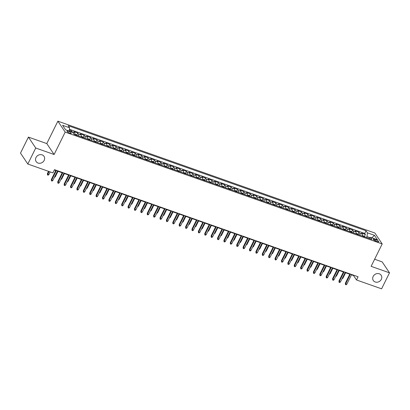 <?xml version="1.0" encoding="UTF-8"?>
<svg xmlns="http://www.w3.org/2000/svg" width="410" height="410" viewBox="0 0 410 410"><rect width="100%" height="100%" fill="white"/><g stroke="black" fill="none" stroke-linecap="round" stroke-linejoin="round"><path stroke-width="0.61" d="M44.177 160.397A4.736 4.156 -33.8 0 1 40.252 163.247A4.736 4.156 -33.8 0 1 36.152 161.596A4.736 4.156 -33.8 0 1 35.998 157.512A4.736 4.156 -33.8 0 1 39.924 154.667A4.736 4.156 -33.8 0 1 44.024 156.318A4.736 4.156 -33.8 0 1 44.177 160.397M381.326 279.333A4.736 4.156 -33.8 0 1 377.4 282.183A4.736 4.156 -33.8 0 1 373.3 280.527A4.736 4.156 -33.8 0 1 373.146 276.448A4.736 4.156 -33.8 0 1 377.072 273.598A4.736 4.156 -33.8 0 1 381.172 275.253A4.736 4.156 -33.8 0 1 381.326 279.333M69.802 133.163A2.368 0.625 26.3 0 0 71.289 133.27A2.368 0.625 26.3 0 0 68.537 131.277A2.368 0.625 26.3 0 0 67.045 131.169A2.368 0.625 26.3 0 0 69.802 133.163M28.408 137.099L35.731 148.02L54.11 154.503L46.786 143.582L28.408 137.099L20.5 153.104L27.824 164.026L52.91 172.876L54.494 169.673L358.084 276.77L356.505 279.974L381.592 288.824L389.5 272.819L382.176 261.898L374.632 259.238M46.786 143.582L57.861 121.175L374.873 233.008L382.197 243.929L65.185 132.097L57.861 121.175M362.419 236.078A2.962 1.189 -70.6 0 0 362.281 234.182L361.558 233.1L365.392 234.453L364.485 236.293M359.867 235.176A2.962 1.189 -70.6 0 0 359.724 233.28L359.001 232.203L358.094 234.038M359.001 232.203L355.168 230.85L355.89 231.927A2.962 1.189 -70.6 0 1 356.029 233.823M349.638 231.568A2.962 1.189 -70.6 0 0 349.499 229.672L348.777 228.595L352.61 229.948L351.703 231.783M343.247 229.313A2.962 1.189 -70.6 0 0 343.108 227.417L342.386 226.34L346.219 227.693L345.312 229.528M336.856 227.058A2.962 1.189 -70.6 0 0 336.718 225.162L335.995 224.085L339.829 225.438L338.921 227.273M330.465 224.803A2.962 1.189 -70.6 0 0 330.322 222.907L329.599 221.83L333.438 223.183L332.53 225.018M324.074 222.548A2.962 1.189 -70.6 0 0 323.931 220.652L323.208 219.575L327.047 220.928L326.14 222.763M317.683 220.293A2.962 1.189 -70.6 0 0 317.54 218.397L316.817 217.32L320.651 218.673L319.744 220.508M311.292 218.038A2.962 1.189 -70.6 0 0 311.149 216.142L310.426 215.065L314.26 216.418L313.353 218.253M304.896 215.783A2.962 1.189 -70.6 0 0 304.758 213.887L304.035 212.81L307.869 214.163L306.962 215.998M298.506 213.528A2.962 1.189 -70.6 0 0 298.367 211.632L297.645 210.555L301.478 211.909L300.571 213.743M292.115 211.273A2.962 1.189 -70.6 0 0 291.976 209.377L291.254 208.3L295.087 209.653L294.18 211.488M285.724 209.018A2.962 1.189 -70.6 0 0 285.585 207.122L284.863 206.046L288.696 207.398L287.789 209.233M279.333 206.763A2.962 1.189 -70.6 0 0 279.195 204.872L278.472 203.79L282.305 205.143L281.398 206.983M272.942 204.508A2.962 1.189 -70.6 0 0 272.799 202.617L272.076 201.535L275.915 202.888L275.007 204.728M266.551 202.258A2.962 1.189 -70.6 0 0 266.408 200.362L265.685 199.28L269.524 200.633L268.617 202.473M260.16 200.003A2.962 1.189 -70.6 0 0 260.017 198.107L259.294 197.025L263.128 198.378L262.221 200.218M253.769 197.748A2.962 1.189 -70.6 0 0 253.626 195.852L252.903 194.776L256.737 196.129L255.83 197.963M247.379 195.493A2.962 1.189 -70.6 0 0 247.235 193.597L246.512 192.521L250.346 193.874L249.439 195.708M240.983 193.238A2.962 1.189 -70.6 0 0 240.844 191.342L240.122 190.266L243.955 191.619L243.048 193.453M234.592 190.983A2.962 1.189 -70.6 0 0 234.453 189.087L233.731 188.011L237.564 189.364L236.657 191.198M228.201 188.728A2.962 1.189 -70.6 0 0 228.062 186.832L227.34 185.756L231.173 187.109L230.266 188.943M221.81 186.473A2.962 1.189 -70.6 0 0 221.672 184.577L220.949 183.501L224.782 184.854L223.875 186.688M215.419 184.218A2.962 1.189 -70.6 0 0 215.276 182.322L214.553 181.246L218.392 182.599L217.484 184.433M209.028 181.963A2.962 1.189 -70.6 0 0 208.885 180.067L208.162 178.991L212.001 180.344L211.094 182.178M202.637 179.708A2.962 1.189 -70.6 0 0 202.494 177.812L201.771 176.736L205.605 178.089L204.698 179.923M196.246 177.453A2.962 1.189 -70.6 0 0 196.103 175.557L195.38 174.481L199.214 175.834L198.307 177.668M189.856 175.198A2.962 1.189 -70.6 0 0 189.712 173.302L188.989 172.226L192.823 173.579L191.916 175.413M183.46 172.943A2.962 1.189 -70.6 0 0 183.321 171.047L182.599 169.971L186.432 171.324L185.525 173.158M177.069 170.688A2.962 1.189 -70.6 0 0 176.93 168.797L176.208 167.716L180.041 169.069L179.134 170.909M170.678 168.433A2.962 1.189 -70.6 0 0 170.539 166.542L169.817 165.461L173.65 166.814L172.743 168.653M164.287 166.183A2.962 1.189 -70.6 0 0 164.149 164.287L163.426 163.206L167.26 164.559L166.352 166.398M157.896 163.928A2.962 1.189 -70.6 0 0 157.753 162.032L157.03 160.951L160.869 162.304L159.962 164.143M151.505 161.673A2.962 1.189 -70.6 0 0 151.362 159.777L150.639 158.701L154.478 160.054L153.571 161.888M145.114 159.418A2.962 1.189 -70.6 0 0 144.971 157.522L144.248 156.446L148.087 157.799L147.175 159.633M138.724 157.163A2.962 1.189 -70.6 0 0 138.58 155.267L137.857 154.191L141.691 155.544L140.784 157.378M132.333 154.908A2.962 1.189 -70.6 0 0 132.189 153.012L131.466 151.936L135.3 153.289L134.393 155.123M125.937 152.653A2.962 1.189 -70.6 0 0 125.798 150.757L125.076 149.681L128.909 151.034L128.002 152.868M119.546 150.398A2.962 1.189 -70.6 0 0 119.407 148.502L118.685 147.426L122.518 148.779L121.611 150.613M113.155 148.143A2.962 1.189 -70.6 0 0 113.016 146.247L112.294 145.171L116.127 146.524L115.22 148.358M106.764 145.888A2.962 1.189 -70.6 0 0 106.626 143.992L105.903 142.916L109.736 144.269L108.829 146.103M100.373 143.633A2.962 1.189 -70.6 0 0 100.23 141.737L99.507 140.661L103.346 142.014L102.438 143.849M93.982 141.378A2.962 1.189 -70.6 0 0 93.839 139.482L93.116 138.406L96.955 139.759L96.048 141.593M87.591 139.123A2.962 1.189 -70.6 0 0 87.448 137.227L86.725 136.151L90.564 137.504L89.652 139.338M81.2 136.868A2.962 1.189 -70.6 0 0 81.057 134.972L80.334 133.896L84.168 135.249L83.261 137.083M74.81 134.613A2.962 1.189 -70.6 0 0 74.666 132.722L73.944 131.641L77.777 132.994L76.87 134.834M376.047 239.778L374.643 239.281A2.296 0.605 26.3 0 0 373.197 239.179A2.296 0.605 26.3 0 0 375.867 241.111L377.272 241.608A2.296 0.605 26.3 0 0 378.717 241.71A2.296 0.605 26.3 0 0 376.047 239.778L375.463 240.957M369.984 237.646L366.97 236.585L367.442 232.844L366.058 230.779L68.219 125.711L69.603 127.776L62.571 125.296L65.579 129.785L72.611 132.261L74 134.331L371.839 239.399L370.455 237.334L368.913 238.364M367.442 232.844L374.473 235.325L377.482 239.814L370.455 237.334M365.392 234.453L364.731 233.464L69.413 129.288M72.252 132.138A2.962 1.189 109.4 0 0 72.109 131.82L71.386 130.739L69.321 130.011M77.777 132.994L78.5 134.07A2.962 1.189 109.4 0 1 78.643 135.966M84.168 135.249L84.89 136.325A2.962 1.189 109.4 0 1 85.034 138.221M90.564 137.504L91.286 138.58A2.962 1.189 109.4 0 1 91.425 140.476M96.955 139.759L97.677 140.835A2.962 1.189 109.4 0 1 97.816 142.731M103.346 142.014L104.068 143.09A2.962 1.189 109.4 0 1 104.207 144.986M109.736 144.269L110.459 145.345A2.962 1.189 109.4 0 1 110.597 147.241M116.127 146.524L116.85 147.6A2.962 1.189 109.4 0 1 116.988 149.496M122.518 148.779L123.241 149.855A2.962 1.189 109.4 0 1 123.384 151.751M128.909 151.034L129.632 152.11A2.962 1.189 109.4 0 1 129.775 154.006M135.3 153.289L136.023 154.365A2.962 1.189 109.4 0 1 136.166 156.261M141.691 155.544L142.413 156.62A2.962 1.189 109.4 0 1 142.557 158.516M148.087 157.799L148.804 158.875A2.962 1.189 109.4 0 1 148.948 160.771M154.478 160.054L155.2 161.13A2.962 1.189 109.4 0 1 155.339 163.026M160.869 162.304L161.591 163.385A2.962 1.189 109.4 0 1 161.73 165.281M167.26 164.559L167.982 165.64A2.962 1.189 109.4 0 1 168.12 167.531M173.65 166.814L174.373 167.895A2.962 1.189 109.4 0 1 174.511 169.786M180.041 169.069L180.764 170.145A2.962 1.189 109.4 0 1 180.907 172.041M186.432 171.324L187.155 172.4A2.962 1.189 109.4 0 1 187.298 174.296M192.823 173.579L193.546 174.655A2.962 1.189 109.4 0 1 193.689 176.551M199.214 175.834L199.936 176.91A2.962 1.189 109.4 0 1 200.08 178.806M205.605 178.089L206.327 179.165A2.962 1.189 109.4 0 1 206.471 181.061M212.001 180.344L212.723 181.42A2.962 1.189 109.4 0 1 212.862 183.316M218.392 182.599L219.114 183.675A2.962 1.189 109.4 0 1 219.253 185.571M224.782 184.854L225.505 185.93A2.962 1.189 109.4 0 1 225.643 187.826M231.173 187.109L231.896 188.185A2.962 1.189 109.4 0 1 232.034 190.081M237.564 189.364L238.287 190.44A2.962 1.189 109.4 0 1 238.43 192.336M243.955 191.619L244.678 192.695A2.962 1.189 109.4 0 1 244.821 194.591M250.346 193.874L251.069 194.95A2.962 1.189 109.4 0 1 251.212 196.846M256.737 196.129L257.459 197.205A2.962 1.189 109.4 0 1 257.603 199.101M263.128 198.378L263.85 199.46A2.962 1.189 109.4 0 1 263.994 201.356M269.524 200.633L270.246 201.715A2.962 1.189 109.4 0 1 270.385 203.606M275.915 202.888L276.637 203.97A2.962 1.189 109.4 0 1 276.776 205.861M282.305 205.143L283.028 206.22A2.962 1.189 109.4 0 1 283.166 208.116M288.696 207.398L289.419 208.475A2.962 1.189 109.4 0 1 289.557 210.371M295.087 209.653L295.81 210.73A2.962 1.189 109.4 0 1 295.953 212.626M301.478 211.909L302.201 212.985A2.962 1.189 109.4 0 1 302.344 214.881M307.869 214.163L308.592 215.24A2.962 1.189 109.4 0 1 308.735 217.136M314.26 216.418L314.982 217.495A2.962 1.189 109.4 0 1 315.126 219.391M320.651 218.673L321.373 219.75A2.962 1.189 109.4 0 1 321.517 221.646M327.047 220.928L327.769 222.005A2.962 1.189 109.4 0 1 327.908 223.901M333.438 223.183L334.16 224.26A2.962 1.189 109.4 0 1 334.299 226.156M339.829 225.438L340.551 226.515A2.962 1.189 109.4 0 1 340.689 228.411M346.219 227.693L346.942 228.77A2.962 1.189 109.4 0 1 347.08 230.666M352.61 229.948L353.333 231.025A2.962 1.189 109.4 0 1 353.476 232.921M366.509 237.518L366.97 236.585M35.731 148.02L27.824 164.026M54.11 154.503L65.185 132.097M382.197 243.929L371.127 266.336L389.5 272.819M351.483 274.823L353.533 275.546L356.505 279.974M54.335 169.996L55.801 170.514M57.477 171.108L62.192 172.769M63.868 173.363L68.583 175.024M70.259 175.618L74.974 177.279M76.649 177.868L81.364 179.534M83.04 180.123L87.755 181.789M89.436 182.378L94.146 184.044M95.827 184.633L100.537 186.299M102.218 186.888L106.933 188.554M108.609 189.143L113.324 190.809M115 191.398L119.715 193.064M121.391 193.653L126.106 195.319M127.782 195.908L132.497 197.569M134.172 198.163L138.887 199.824M140.563 200.418L145.278 202.079M146.959 202.673L151.669 204.334M153.35 204.928L158.06 206.589M159.741 207.183L164.456 208.844M166.132 209.438L170.847 211.099M172.523 211.693L177.238 213.354M178.914 213.943L183.629 215.609M185.305 216.198L190.02 217.864M191.695 218.453L196.41 220.119M198.086 220.708L202.801 222.374M204.482 222.963L209.192 224.629M210.873 225.218L215.583 226.884M217.264 227.473L221.979 229.139M223.655 229.728L228.37 231.394M230.046 231.983L234.761 233.644M236.437 234.238L241.152 235.899M242.828 236.493L247.543 238.154M249.218 238.748L253.933 240.409M255.609 241.003L260.324 242.664M262.005 243.258L266.715 244.919M268.396 245.513L273.106 247.174M274.787 247.768L279.502 249.429M281.178 250.018L285.893 251.684M287.569 252.273L292.284 253.939M293.96 254.528L298.675 256.194M300.351 256.783L305.066 258.449M306.741 259.038L311.457 260.704M313.132 261.293L317.847 262.959M319.523 263.548L324.238 265.214M325.919 265.803L330.629 267.469M332.31 268.058L337.025 269.718M338.701 270.313L343.416 271.973M345.092 272.568L349.807 274.228M353.692 275.223L353.533 275.546M364.731 233.464L366.058 230.779M71.386 130.739L70.93 131.672M69.603 127.776L69.188 131.056M371.819 237.815L374.473 235.325M349.966 273.906L345.353 283.243L345.707 283.776L350.494 274.095M346.86 284.181L346.112 284.806L345.471 284.581L345.707 283.776L346.86 284.181L351.642 274.5M345.471 284.581L345.353 283.243M362.496 235.514L365.341 236.965A1.963 0.789 109.4 0 1 365.418 237.134M364.239 236.836L363.47 236.57M342.365 278.088L342.898 278.277L345.625 272.758M342.898 278.277L341.991 278.841M343.575 271.656L338.957 280.988L339.316 281.521L344.103 271.84M340.464 281.926L339.721 282.551L339.08 282.326L339.316 281.521L340.464 281.926L345.251 272.245M339.08 282.326L338.957 280.988M337.184 269.401L332.566 278.733L332.925 279.266L337.707 269.585M334.073 279.671L333.33 280.296L332.689 280.071L332.925 279.266L334.073 279.671L338.86 269.99M332.689 280.071L332.566 278.733M330.788 267.146L326.175 276.478L326.534 277.011L331.316 267.33M327.682 277.416L326.939 278.041L326.298 277.816L326.534 277.011L327.682 277.416L332.469 267.735M326.298 277.816L326.175 276.478M324.397 264.891L319.785 274.223L320.143 274.756L324.925 265.075M321.291 275.161L320.548 275.786L319.908 275.561L320.143 274.756L321.291 275.161L326.078 265.48M319.908 275.561L319.785 274.223M356.106 233.259L358.95 234.71A1.963 0.789 109.4 0 1 359.027 234.879M357.843 234.582L357.079 234.315M335.969 275.833L336.507 276.022L339.234 270.503M336.507 276.022L335.6 276.586M349.715 231.004L351.524 231.64L352.559 232.46A1.963 0.789 109.4 0 1 352.636 232.624M351.452 232.332L350.688 232.06M329.579 273.578L330.117 273.767L332.843 268.248M330.117 273.767L329.209 274.331M343.324 228.749L345.133 229.385L346.168 230.205A1.963 0.789 109.4 0 1 346.24 230.369M345.061 230.077L344.297 229.805M323.188 271.323L323.726 271.512L326.452 265.993M323.726 271.512L322.813 272.081M336.928 226.494L338.742 227.13L339.777 227.95A1.963 0.789 109.4 0 1 339.849 228.114M338.67 227.822L337.901 227.55M316.797 269.068L317.335 269.257L320.061 263.738M317.335 269.257L316.423 269.826M318.006 262.636L313.394 271.968L313.752 272.501L318.534 262.82M314.901 272.906L314.152 273.531L313.517 273.306L313.752 272.501L314.901 272.906L319.687 263.225M313.517 273.306L313.394 271.968M330.537 224.239L332.351 224.875L333.386 225.695A1.963 0.789 109.4 0 1 333.458 225.859M332.279 225.567L331.511 225.295M310.406 266.813L310.944 267.002L313.67 261.483M310.944 267.002L310.032 267.571M311.615 260.381L307.003 269.713L307.356 270.246L312.143 260.565M308.51 270.651L307.761 271.276L307.126 271.051L307.356 270.246L308.51 270.651L313.291 260.97M307.126 271.051L307.003 269.713M305.224 258.126L300.612 267.458L300.966 267.991L305.752 258.31M302.119 268.396L301.37 269.021L300.735 268.796L300.966 267.991L302.119 268.396L306.9 258.715M300.735 268.796L300.612 267.458M298.834 255.871L294.221 265.203L294.575 265.736L299.361 256.055M295.728 266.141L294.98 266.766L294.339 266.541L294.575 265.736L295.728 266.141L300.51 256.46M294.339 266.541L294.221 265.203M292.443 253.616L287.83 262.948L288.184 263.481L292.971 253.8M289.337 263.886L288.589 264.511L287.948 264.286L288.184 263.481L289.337 263.886L294.119 254.21M287.948 264.286L287.83 262.948M286.052 251.361L281.434 260.698L281.793 261.226L286.58 251.545M282.941 261.631L282.198 262.257L281.557 262.031L281.793 261.226L282.941 261.631L287.728 251.955M281.557 262.031L281.434 260.698M324.146 221.984L326.99 223.44A1.963 0.789 109.4 0 1 327.067 223.604M325.888 223.312L325.12 223.04M304.015 264.558L304.548 264.747L307.28 259.228M304.548 264.747L303.641 265.316M317.755 219.729L320.599 221.185A1.963 0.789 109.4 0 1 320.676 221.349M319.498 221.057L318.729 220.785M297.624 262.303L298.157 262.492L300.889 256.973M298.157 262.492L297.25 263.061M311.364 217.474L314.209 218.93A1.963 0.789 109.4 0 1 314.285 219.094M313.107 218.802L312.338 218.53M291.233 260.048L291.766 260.237L294.498 254.718M291.766 260.237L290.859 260.806M304.973 215.219L307.818 216.675A1.963 0.789 109.4 0 1 307.895 216.839M306.716 216.547L305.947 216.275M284.842 257.798L285.375 257.982L288.102 252.463M285.375 257.982L284.468 258.551M298.582 212.964L301.427 214.42A1.963 0.789 109.4 0 1 301.504 214.584M300.32 214.292L299.556 214.02M278.452 255.543L278.984 255.727L281.711 250.208M278.984 255.727L278.077 256.296M279.661 249.106L275.043 258.443L275.402 258.971L280.184 249.29M276.55 259.376L275.807 260.001L275.166 259.776L275.402 258.971L276.55 259.376L281.337 249.7M275.166 259.776L275.043 258.443M292.192 210.709L295.036 212.165A1.963 0.789 109.4 0 1 295.113 212.329M293.929 212.037L293.165 211.765M272.055 253.288L272.594 253.472L275.32 247.953M272.594 253.472L271.686 254.041M273.265 246.851L268.652 256.188L269.011 256.716L273.793 247.04M270.159 257.126L269.416 257.746L268.776 257.521L269.011 256.716L270.159 257.126L274.946 247.445M268.776 257.521L268.652 256.188M285.801 208.454L288.645 209.91A1.963 0.789 109.4 0 1 288.717 210.074M287.538 209.782L286.774 209.51M265.665 251.033L266.203 251.222L268.929 245.698M266.203 251.222L265.29 251.786M266.874 244.596L262.262 253.933L262.62 254.461L267.402 244.785M263.768 254.871L263.025 255.491L262.385 255.266L262.62 254.461L263.768 254.871L268.555 245.19M262.385 255.266L262.262 253.933M279.405 206.199L282.254 207.655A1.963 0.789 109.4 0 1 282.326 207.819M281.147 207.527L280.378 207.255M259.274 248.778L259.812 248.967L262.538 243.448M259.812 248.967L258.9 249.531M260.483 242.341L255.871 251.678L256.229 252.206L261.011 242.53M257.377 252.616L256.629 253.236L255.994 253.011L256.229 252.206L257.377 252.616L262.164 242.935M255.994 253.011L255.871 251.678M273.014 203.944L275.863 205.4A1.963 0.789 109.4 0 1 275.935 205.569M274.756 205.272L273.988 205M252.883 246.523L253.421 246.712L256.147 241.193M253.421 246.712L252.509 247.276M254.092 240.086L249.48 249.423L249.833 249.957L254.62 240.275M250.987 250.361L250.238 250.981L249.603 250.756L249.833 249.957L250.987 250.361L255.768 240.68M249.603 250.756L249.48 249.423M266.623 201.689L269.467 203.145A1.963 0.789 109.4 0 1 269.544 203.314M268.365 203.017L267.597 202.75M246.492 244.268L247.025 244.457L249.757 238.938M247.025 244.457L246.118 245.021M247.701 237.831L243.089 247.168L243.443 247.701L248.229 238.02M244.596 248.106L243.847 248.732L243.212 248.506L243.443 247.701L244.596 248.106L249.377 238.425M243.212 248.506L243.089 247.168M260.232 199.439L263.077 200.89A1.963 0.789 109.4 0 1 263.153 201.059M261.975 200.762L261.206 200.495M240.101 242.013L240.634 242.202L243.366 236.683M240.634 242.202L239.727 242.766M241.311 235.581L236.698 244.913L237.052 245.446L241.838 235.765M238.205 245.851L237.457 246.477L236.816 246.251L237.052 245.446L238.205 245.851L242.986 236.17M236.816 246.251L236.698 244.913M234.92 233.326L230.307 242.658L230.661 243.191L235.448 233.51M231.814 243.596L231.066 244.222L230.425 243.996L230.661 243.191L231.814 243.596L236.596 233.915M230.425 243.996L230.307 242.658M228.529 231.071L223.911 240.403L224.27 240.936L229.057 231.255M225.418 241.341L224.675 241.967L224.034 241.741L224.27 240.936L225.418 241.341L230.205 231.66M224.034 241.741L223.911 240.403M222.138 228.816L217.52 238.148L217.879 238.681L222.661 229M219.027 239.086L218.284 239.712L217.643 239.486L217.879 238.681L219.027 239.086L223.814 229.405M217.643 239.486L217.52 238.148M215.742 226.561L211.129 235.893L211.488 236.426L216.27 226.745M212.636 236.831L211.893 237.457L211.252 237.231L211.488 236.426L212.636 236.831L217.423 227.15M211.252 237.231L211.129 235.893M209.351 224.306L204.739 233.638L205.097 234.171L209.879 224.49M206.245 234.576L205.502 235.202L204.862 234.976L205.097 234.171L206.245 234.576L211.032 224.895M204.862 234.976L204.739 233.638M202.96 222.051L198.348 231.383L198.707 231.916L203.488 222.235M199.854 232.321L199.106 232.947L198.471 232.721L198.707 231.916L199.854 232.321L204.641 222.64M198.471 232.721L198.348 231.383M196.569 219.796L191.957 229.128L192.31 229.661L197.097 219.98M193.464 230.066L192.715 230.692L192.08 230.466L192.31 229.661L193.464 230.066L198.245 220.385M192.08 230.466L191.957 229.128M190.178 217.541L185.566 226.873L185.92 227.406L190.706 217.725M187.073 227.811L186.324 228.437L185.689 228.211L185.92 227.406L187.073 227.811L191.854 218.135M185.689 228.211L185.566 226.873M183.788 215.286L179.175 224.624L179.529 225.151L184.315 215.47M180.682 225.556L179.934 226.182L179.293 225.956L179.529 225.151L180.682 225.556L185.463 215.88M179.293 225.956L179.175 224.624M177.397 213.031L172.784 222.369L173.138 222.896L177.925 213.215M174.291 223.301L173.543 223.927L172.902 223.701L173.138 222.896L174.291 223.301L179.073 213.625M172.902 223.701L172.784 222.369M171.006 210.776L166.393 220.114L166.747 220.641L171.534 210.965M167.9 221.051L167.152 221.672L166.511 221.446L166.747 220.641L167.9 221.051L172.682 211.37M166.511 221.446L166.393 220.114M164.615 208.521L159.997 217.859L160.356 218.386L165.138 208.71M161.504 218.796L160.761 219.417L160.12 219.191L160.356 218.386L161.504 218.796L166.291 209.115M160.12 219.191L159.997 217.859M158.224 206.266L153.607 215.604L153.965 216.131L158.747 206.455M155.113 216.541L154.37 217.162L153.729 216.936L153.965 216.131L155.113 216.541L159.9 206.86M153.729 216.936L153.607 215.604M151.828 204.011L147.216 213.349L147.574 213.882L152.356 204.2M148.722 214.286L147.979 214.907L147.339 214.681L147.574 213.882L148.722 214.286L153.509 204.605M147.339 214.681L147.216 213.349M145.437 201.756L140.825 211.094L141.184 211.627L145.965 201.945M142.332 212.031L141.583 212.657L140.948 212.431L141.184 211.627L142.332 212.031L147.118 202.35M140.948 212.431L140.825 211.094M139.046 199.506L134.434 208.839L134.787 209.372L139.574 199.69M135.941 209.776L135.192 210.402L134.557 210.176L134.787 209.372L135.941 209.776L140.722 200.095M134.557 210.176L134.434 208.839M132.655 197.251L128.043 206.584L128.397 207.117L133.183 197.435M129.55 207.522L128.801 208.147L128.166 207.921L128.397 207.117L129.55 207.522L134.331 197.84M128.166 207.921L128.043 206.584M253.841 197.184L256.686 198.635A1.963 0.789 109.4 0 1 256.762 198.804M255.584 198.507L254.815 198.24M233.71 239.758L234.243 239.947L236.975 234.428M234.243 239.947L233.336 240.511M247.45 194.929L249.259 195.565L250.295 196.385A1.963 0.789 109.4 0 1 250.372 196.549M249.193 196.257L248.424 195.985M227.319 237.503L227.852 237.692L230.579 232.173M227.852 237.692L226.945 238.256M241.059 192.674L242.869 193.31L243.904 194.13A1.963 0.789 109.4 0 1 243.981 194.294M242.797 194.002L242.033 193.73M220.928 235.248L221.461 235.437L224.188 229.918M221.461 235.437L220.554 236.006M234.669 190.419L236.478 191.055L237.513 191.875A1.963 0.789 109.4 0 1 237.59 192.039M236.406 191.747L235.642 191.475M214.532 232.993L215.071 233.182L217.797 227.663M215.071 233.182L214.163 233.751M228.278 188.164L230.087 188.8L231.122 189.62A1.963 0.789 109.4 0 1 231.194 189.784M230.015 189.492L229.251 189.22M208.142 230.738L208.68 230.927L211.406 225.408M208.68 230.927L207.767 231.496M221.882 185.909L224.731 187.365A1.963 0.789 109.4 0 1 224.803 187.529M223.624 187.237L222.855 186.965M201.751 228.483L202.289 228.672L205.015 223.153M202.289 228.672L201.377 229.241M215.491 183.654L218.34 185.11A1.963 0.789 109.4 0 1 218.412 185.274M217.233 184.982L216.465 184.71M195.36 226.228L195.898 226.417L198.624 220.898M195.898 226.417L194.986 226.986M209.1 181.399L211.944 182.855A1.963 0.789 109.4 0 1 212.021 183.019M210.842 182.727L210.074 182.455M188.969 223.973L189.502 224.162L192.234 218.643M189.502 224.162L188.595 224.731M202.709 179.144L205.553 180.6A1.963 0.789 109.4 0 1 205.63 180.764M204.452 180.472L203.683 180.2M182.578 221.723L183.111 221.907L185.843 216.388M183.111 221.907L182.204 222.476M196.318 176.889L199.163 178.345A1.963 0.789 109.4 0 1 199.239 178.509M198.061 178.217L197.292 177.945M176.187 219.468L176.72 219.652L179.452 214.133M176.72 219.652L175.813 220.221M189.927 174.634L192.772 176.09A1.963 0.789 109.4 0 1 192.849 176.254M191.67 175.962L190.901 175.69M169.796 217.213L170.329 217.397L173.056 211.878M170.329 217.397L169.422 217.966M183.536 172.379L186.381 173.835A1.963 0.789 109.4 0 1 186.458 173.999M185.274 173.707L184.51 173.435M163.405 214.958L163.938 215.147L166.665 209.623M163.938 215.147L163.031 215.711M177.146 170.124L179.99 171.58A1.963 0.789 109.4 0 1 180.067 171.744M178.883 171.452L178.119 171.18M157.01 212.703L157.548 212.892L160.274 207.373M157.548 212.892L156.64 213.456M170.755 167.869L173.599 169.325A1.963 0.789 109.4 0 1 173.671 169.494M172.492 169.197L171.728 168.925M150.619 210.448L151.157 210.637L153.883 205.118M151.157 210.637L150.244 211.201M164.359 165.614L167.208 167.07A1.963 0.789 109.4 0 1 167.28 167.239M166.101 166.942L165.333 166.675M144.228 208.193L144.766 208.382L147.492 202.863M144.766 208.382L143.854 208.946M157.968 163.364L159.782 164L160.817 164.815A1.963 0.789 109.4 0 1 160.889 164.984M159.71 164.687L158.942 164.42M137.837 205.938L138.375 206.127L141.101 200.608M138.375 206.127L137.463 206.691M151.577 161.109L153.391 161.745L154.426 162.56A1.963 0.789 109.4 0 1 154.498 162.729M153.32 162.432L152.551 162.165M131.446 203.683L131.979 203.873L134.711 198.353M131.979 203.873L131.072 204.436M145.186 158.854L146.995 159.49L148.03 160.31A1.963 0.789 109.4 0 1 148.107 160.474M146.929 160.182L146.16 159.91M125.055 201.428L125.588 201.617L128.32 196.098M125.588 201.617L124.681 202.181M126.265 194.996L121.652 204.329L122.006 204.862L126.792 195.18M123.159 205.266L122.411 205.892L121.77 205.666L122.006 204.862L123.159 205.266L127.94 195.585M121.77 205.666L121.652 204.329M119.874 192.741L115.261 202.074L115.615 202.607L120.402 192.925M116.768 203.011L116.02 203.637L115.379 203.411L115.615 202.607L116.768 203.011L121.55 193.33M115.379 203.411L115.261 202.074M113.483 190.486L108.87 199.819L109.224 200.352L114.011 190.671M110.377 200.756L109.629 201.382L108.988 201.156L109.224 200.352L110.377 200.756L115.159 191.075M108.988 201.156L108.87 199.819M107.092 188.231L102.474 197.564L102.833 198.097L107.615 188.415M103.981 198.501L103.238 199.127L102.597 198.901L102.833 198.097L103.981 198.501L108.768 188.82M102.597 198.901L102.474 197.564M100.701 185.976L96.083 195.309L96.442 195.842L101.224 186.16M97.59 196.246L96.847 196.872L96.206 196.646L96.442 195.842L97.59 196.246L102.377 186.565M96.206 196.646L96.083 195.309M94.305 183.721L89.693 193.054L90.051 193.587L94.833 183.905M91.199 193.991L90.456 194.617L89.816 194.391L90.051 193.587L91.199 193.991L95.986 184.31M89.816 194.391L89.693 193.054M87.914 181.466L83.302 190.799L83.66 191.332L88.442 181.65M84.808 191.736L84.065 192.362L83.425 192.136L83.66 191.332L84.808 191.736L89.595 182.06M83.425 192.136L83.302 190.799M81.523 179.211L76.911 188.549L77.27 189.077L82.051 179.395M78.418 189.482L77.669 190.107L77.034 189.881L77.27 189.077L78.418 189.482L83.204 179.805M77.034 189.881L76.911 188.549M75.132 176.956L70.52 186.294L70.874 186.822L75.66 177.14M72.027 187.226L71.278 187.852L70.643 187.626L70.874 186.822L72.027 187.226L76.808 177.55M70.643 187.626L70.52 186.294M68.742 174.701L64.129 184.039L64.483 184.567L69.269 174.891M65.636 184.977L64.888 185.597L64.247 185.371L64.483 184.567L65.636 184.977L70.417 175.296M64.247 185.371L64.129 184.039M138.795 156.599L140.604 157.235L141.64 158.055A1.963 0.789 109.4 0 1 141.716 158.219M140.538 157.927L139.769 157.655M118.664 199.173L119.197 199.362L121.929 193.843M119.197 199.362L118.29 199.931M132.404 154.345L134.213 154.98L135.249 155.8A1.963 0.789 109.4 0 1 135.326 155.964M134.147 155.672L133.378 155.4M112.273 196.918L112.806 197.107L115.533 191.588M112.806 197.107L111.899 197.676M126.013 152.089L127.823 152.725L128.858 153.545A1.963 0.789 109.4 0 1 128.935 153.709M127.751 153.417L126.987 153.145M105.882 194.663L106.415 194.852L109.142 189.333M106.415 194.852L105.508 195.421M119.623 149.834L122.467 151.29A1.963 0.789 109.4 0 1 122.544 151.454M121.36 151.162L120.596 150.89M99.486 192.408L100.025 192.597L102.751 187.078M100.025 192.597L99.117 193.166M113.232 147.579L116.076 149.035A1.963 0.789 109.4 0 1 116.148 149.199M114.969 148.907L114.205 148.635M93.096 190.153L93.634 190.342L96.36 184.823M93.634 190.342L92.721 190.911M106.841 145.325L109.685 146.78A1.963 0.789 109.4 0 1 109.757 146.944M108.578 146.652L107.815 146.38M86.705 187.898L87.243 188.087L89.969 182.568M87.243 188.087L86.331 188.656M100.445 143.07L103.294 144.525A1.963 0.789 109.4 0 1 103.366 144.689M102.187 144.397L101.419 144.125M80.314 185.648L80.852 185.832L83.579 180.313M80.852 185.832L79.94 186.401M94.054 140.814L96.903 142.27A1.963 0.789 109.4 0 1 96.975 142.434M95.796 142.142L95.028 141.87M73.923 183.393L74.456 183.577L77.188 178.058M74.456 183.577L73.549 184.146M87.663 138.559L90.507 140.015A1.963 0.789 109.4 0 1 90.584 140.179M89.406 139.887L88.637 139.615M67.532 181.138L68.065 181.322L70.797 175.803M68.065 181.322L67.158 181.891M81.272 136.304L84.117 137.76A1.963 0.789 109.4 0 1 84.194 137.924M83.015 137.632L82.246 137.36M61.141 178.883L61.674 179.073L64.406 173.548M61.674 179.073L60.767 179.636M62.351 172.446L57.738 181.784L58.092 182.312L62.879 172.636M59.245 182.722L58.497 183.342L57.856 183.116L58.092 182.312L59.245 182.722L64.027 173.04M57.856 183.116L57.738 181.784M74.881 134.049L77.726 135.505A1.963 0.789 109.4 0 1 77.803 135.669M76.624 135.377L75.855 135.105M54.75 176.628L55.283 176.818L58.01 171.298M55.283 176.818L54.376 177.381M55.96 170.191L51.347 179.529L51.701 180.057L56.488 170.381M52.854 180.467L52.106 181.087L51.465 180.861L51.701 180.057L52.854 180.467L57.636 170.785M51.465 180.861L51.347 179.529M48.892 174.563L48.144 175.183L47.509 174.957L47.386 173.625L47.744 174.153L48.892 174.563L50.199 171.918M47.509 174.957L49.046 171.513M47.386 173.625L48.518 171.329M359.724 233.28L362.281 234.182M72.109 131.82L74.666 132.722M78.5 134.07L81.057 134.972M84.89 136.325L87.448 137.227M91.286 138.58L93.839 139.482M97.677 140.835L100.23 141.737M104.068 143.09L106.626 143.992M110.459 145.345L113.016 146.247M116.85 147.6L119.407 148.502M123.241 149.855L125.798 150.757M129.632 152.11L132.189 153.012M136.023 154.365L138.58 155.267M142.413 156.62L144.971 157.522M148.804 158.875L151.362 159.777M155.2 161.13L157.753 162.032M161.591 163.385L164.149 164.287M167.982 165.64L170.539 166.542M174.373 167.895L176.93 168.797M180.764 170.145L183.321 171.047M187.155 172.4L189.712 173.302M193.546 174.655L196.103 175.557M199.936 176.91L202.494 177.812M206.327 179.165L208.885 180.067M212.723 181.42L215.276 182.322M219.114 183.675L221.672 184.577M225.505 185.93L228.062 186.832M231.896 188.185L234.453 189.087M238.287 190.44L240.844 191.342M244.678 192.695L247.235 193.597M251.069 194.95L253.626 195.852M257.459 197.205L260.017 198.107M263.85 199.46L266.408 200.362M270.246 201.715L272.799 202.617M276.637 203.97L279.195 204.872M283.028 206.22L285.585 207.122M289.419 208.475L291.976 209.377M295.81 210.73L298.367 211.632M302.201 212.985L304.758 213.887M308.592 215.24L311.149 216.142M314.982 217.495L317.54 218.397M321.373 219.75L323.931 220.652M327.769 222.005L330.322 222.907M334.16 224.26L336.718 225.162M340.551 226.515L343.108 227.417M346.942 228.77L349.499 229.672M353.333 231.025L355.89 231.927M374.156 240.265L374.643 239.281M365.315 236.944L362.445 235.934M358.924 234.689L356.054 233.679M352.533 232.434L349.663 231.424M346.142 230.184L343.272 229.169M339.752 227.929L336.882 226.914M333.361 225.674L330.491 224.659M326.965 223.419L324.1 222.404M320.574 221.164L317.704 220.149M314.183 218.909L311.313 217.894M307.792 216.654L304.922 215.639M301.401 214.399L298.531 213.384M295.01 212.144L292.14 211.135M288.619 209.889L285.749 208.88M282.229 207.634L279.359 206.625M275.838 205.379L272.968 204.37M269.442 203.124L266.577 202.115M263.051 200.869L260.181 199.86M256.66 198.614L253.79 197.605M250.269 196.359L247.399 195.35M243.878 194.109L241.008 193.095M237.487 191.854L234.617 190.84M231.096 189.599L228.226 188.585M224.706 187.344L221.836 186.33M218.315 185.089L215.445 184.075M211.919 182.834L209.054 181.82M205.528 180.579L202.658 179.565M199.137 178.324L196.267 177.31M192.746 176.069L189.876 175.06M186.355 173.814L183.485 172.805M179.964 171.559L177.094 170.55M173.573 169.304L170.703 168.295M167.183 167.049L164.313 166.04M160.792 164.794L157.922 163.785M154.396 162.539L151.531 161.53M148.005 160.284L145.135 159.275M141.614 158.034L138.744 157.02M135.223 155.779L132.353 154.765M128.832 153.524L125.962 152.51M122.441 151.269L119.571 150.255M116.05 149.014L113.18 148M109.66 146.76L106.79 145.745M103.269 144.504L100.399 143.49M96.878 142.249L94.008 141.235M90.482 139.994L87.612 138.985M84.091 137.739L81.221 136.73M77.7 135.484L74.83 134.475"/></g></svg>
